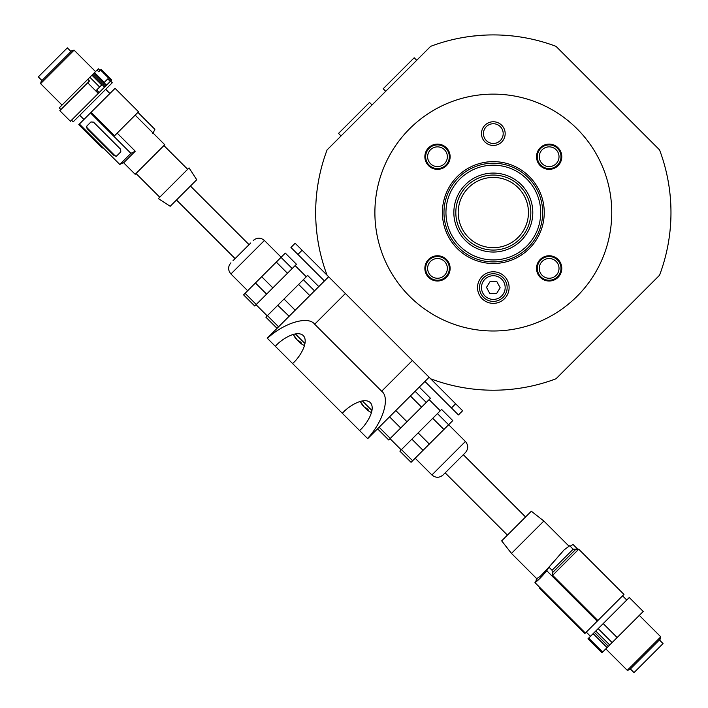 <?xml version="1.0" encoding="UTF-8"?>
<svg xmlns="http://www.w3.org/2000/svg" width="708" height="708" viewBox="0 0 708 708"><rect width="100%" height="100%" fill="white"/><g stroke="black" fill="none" stroke-linecap="round" stroke-linejoin="round"><path stroke-width="1.06" d="M493.326 303.36A15.788 15.788 0 0 0 509.114 287.572A15.788 15.788 0 0 0 493.326 271.775A15.788 15.788 0 0 0 477.528 287.572A15.788 15.788 0 0 0 493.326 303.36M549.151 169.362A12.629 12.629 0 0 0 561.789 156.733A12.629 12.629 0 0 0 549.151 144.096A12.629 12.629 0 0 0 536.522 156.733A12.629 12.629 0 0 0 549.151 169.362M549.151 281.023A12.629 12.629 0 0 0 561.789 268.394A12.629 12.629 0 0 0 549.151 255.756A12.629 12.629 0 0 0 536.522 268.394A12.629 12.629 0 0 0 549.151 281.023M437.491 281.023A12.629 12.629 0 0 0 450.129 268.394A12.629 12.629 0 0 0 437.491 255.756A12.629 12.629 0 0 0 424.862 268.394A12.629 12.629 0 0 0 437.491 281.023M437.491 169.362A12.629 12.629 0 0 0 450.129 156.733A12.629 12.629 0 0 0 437.491 144.096A12.629 12.629 0 0 0 424.862 156.733A12.629 12.629 0 0 0 437.491 169.362M493.326 94.129A118.431 118.431 0 0 0 374.886 212.559A118.431 118.431 0 0 0 493.326 330.99A118.431 118.431 0 0 0 611.756 212.559A118.431 118.431 0 0 0 493.326 94.129M493.326 163.212A49.348 49.348 0 0 0 443.978 212.559A49.348 49.348 0 0 0 493.326 261.907A49.348 49.348 0 0 0 542.673 212.559A49.348 49.348 0 0 0 493.326 163.212M493.326 165.185A47.374 47.374 0 0 0 445.952 212.559A47.374 47.374 0 0 0 493.326 259.933A47.374 47.374 0 0 0 540.7 212.559A47.374 47.374 0 0 0 493.326 165.185M493.326 252.039A39.48 39.48 0 0 0 532.797 212.559A39.48 39.48 0 0 0 493.326 173.079A39.48 39.48 0 0 0 453.846 212.559A39.48 39.48 0 0 0 493.326 252.039M493.326 250.066A37.506 37.506 0 0 0 530.823 212.559A37.506 37.506 0 0 0 493.326 175.053A37.506 37.506 0 0 0 455.819 212.559A37.506 37.506 0 0 0 493.326 250.066M491.343 123.935A9.868 9.868 0 0 0 483.653 135.582A9.868 9.868 0 0 0 495.299 143.273A9.868 9.868 0 0 0 502.99 131.626A9.868 9.868 0 0 0 491.343 123.935M495.697 145.211A11.841 11.841 0 0 1 481.723 135.98A11.841 11.841 0 0 1 490.945 122.006A11.841 11.841 0 0 1 504.928 131.228A11.841 11.841 0 0 1 495.697 145.211M486.042 299.307A13.815 13.815 0 0 1 481.582 280.288A13.815 13.815 0 0 1 500.609 275.828A13.815 13.815 0 0 1 505.07 294.847A13.815 13.815 0 0 1 486.042 299.307M500.158 287.784L496.928 281.757L490.095 281.545L486.485 287.351L489.724 293.377L496.556 293.599L500.158 287.784M327.096 275.235A177.646 177.646 0 0 1 327.096 149.884L430.65 46.339A177.646 177.646 0 0 1 556.001 46.339L659.546 149.884A177.646 177.646 0 0 1 659.546 275.235L556.001 378.789A177.646 177.646 0 0 1 430.65 378.789L302.104 250.243L297.918 254.438L290.944 247.455L295.13 243.269L302.104 250.243M471.448 36.267L480.148 35.4M510.061 35.701L514.194 36.143M476.581 35.701L472.448 36.143M385.71 91.27L383.196 88.757L413.702 58.251L414.18 57.773L416.693 60.286M341.044 135.936L338.53 133.423L356.274 115.678L369.523 102.439L372.036 104.952M328.627 276.766L267.208 338.176L275.315 346.283L276.085 345.495C281.164 339.725 296.634 329.441 303.289 335.592C309.449 342.256 299.165 357.726 293.386 362.806L292.608 363.576L342.309 413.277L343.079 412.499C348.159 406.719 363.629 396.436 370.293 402.595C376.444 409.251 366.16 424.72 360.381 429.8L359.602 430.57L367.709 438.668L429.119 377.258L415.1 391.276L426.269 402.436L430.437 398.277L419.269 387.108M342.309 413.277L359.602 430.57M275.315 346.283L292.608 363.576M267.385 338.353C284.138 322.76 308.245 315.547 314.671 324.22L345.371 293.51L412.366 360.514L381.665 391.214C390.338 397.631 383.125 421.747 367.532 438.491M377.55 428.827L379.125 427.26L390.285 438.42L388.719 439.987L377.55 428.827L367.709 438.668M381.665 391.214L314.671 324.22M296.333 338.84L296.033 338.796A18.275 11.771 22.6 0 1 294.962 337.371A18.275 11.771 22.6 0 1 293.864 335.433A20.886 6.089 2.7 0 0 294.634 336.203A18.275 11.771 67.4 0 0 297.298 340.061A18.275 5.328 2.7 0 0 299.803 341.371A20.886 13.461 67.4 0 0 300.643 342.256A20.886 13.461 67.4 0 0 301.502 343.07A18.275 5.328 87.3 0 1 300.086 342.858A18.275 11.771 67.4 0 0 301.519 343.92A23.683 23.683 0 0 0 304.484 345.61M295.351 333.919L304.971 343.539M300.05 342.548A18.275 11.771 22.6 0 1 298.82 341.592A18.275 5.328 87.3 0 1 298.245 340.645M299.9 341.468L300.086 342.858M298.82 341.592L299.015 341.035M363.337 405.834L363.027 405.799A18.275 11.771 22.6 0 1 361.956 404.365A18.275 11.771 22.6 0 1 360.859 402.427A20.886 6.089 2.7 0 0 361.629 403.197A18.275 11.771 67.4 0 0 364.293 407.056A18.275 5.328 2.7 0 0 366.806 408.366A20.886 13.461 67.4 0 0 367.638 409.251A20.886 13.461 67.4 0 0 368.505 410.074A18.275 5.328 87.3 0 1 367.089 409.852A18.275 11.771 67.4 0 0 368.514 410.923A23.683 23.683 0 0 0 371.479 412.605M362.346 400.914L371.966 410.534M367.045 409.543A18.275 11.771 22.6 0 1 365.824 408.587A18.275 5.328 87.3 0 1 365.24 407.64M366.894 408.472L367.089 409.852M365.824 408.587L366.009 408.029M233.012 260.712L250.791 242.941M245.074 293.316L256.243 304.484L254.721 306.006L243.552 294.847L285.289 253.101L296.457 264.27L292.2 268.527L281.032 257.367M261.686 276.704L272.854 287.873L287.466 273.253L276.306 262.093M287.466 273.253L292.2 268.527M256.243 304.484L266.597 294.13L255.438 282.961M266.597 294.13L272.854 287.873M318.786 286.598L307.617 275.439L303.36 279.695L314.529 290.864M309.803 295.59L298.634 284.421L284.023 299.033L295.183 310.201M298.634 284.421L303.36 279.695M289.112 316.272L277.766 305.29L267.412 315.644L278.58 326.813M277.766 305.29L284.023 299.033M277.049 328.344L265.881 317.175L267.412 315.644M445.173 472.864L465.404 452.633L443.075 474.962L445.173 472.864L507.424 535.115M448.606 424.773L437.438 413.605L441.606 409.436L452.766 420.605L423.048 450.332L411.056 462.324L399.887 451.155L401.454 449.589L412.622 460.758M423.048 450.332L411.879 439.164L401.454 449.589M443.907 429.473L432.738 418.304L418.145 432.898L429.314 444.058M418.145 432.898L411.879 439.164M437.438 413.605L432.738 418.304M390.285 438.42L400.71 427.995L389.55 416.826M406.976 421.729L421.57 407.135L410.41 395.976L395.816 410.56L406.976 421.729L400.71 427.995M426.269 402.436L421.57 407.135M415.1 391.276L410.41 395.976M183.761 192.726L170.194 206.293L158.344 198.603L189.054 167.893L196.744 179.743L183.761 192.726M123.502 162.645L135.175 174.318L164.76 144.724L135.175 115.138M117.183 133.131L135.272 151.211L124.174 162.309L119.794 164.442L79.385 124.033L78.783 124.626L102.235 148.078L102.828 147.476M91.111 112.298L114.563 135.75L138.52 111.784L115.077 88.341L90.474 112.935L130.892 153.344L119.794 164.442M110.607 81.084L112.28 82.756L73.198 121.838L71.526 120.165M107.766 78.898L104.315 82.349L107.766 78.898L110.28 81.411L70.411 121.28L59.799 110.669L89.491 80.986L87.81 79.314L59.242 107.882L60.923 109.554M100.509 69.959L101.12 69.357L111.722 79.969L111.121 80.57L100.509 69.959L98.704 71.765L97.031 70.092L94.244 72.88L106.527 85.164M95.536 71.588L74.092 50.144L40.595 83.641L62.038 105.085M74.092 50.144L71.667 50.79L41.241 81.216L40.595 83.641M41.94 80.526L38.312 76.889L67.34 47.861L70.968 51.489M137.927 112.386L154.893 129.352L152.751 133.724M135.272 151.211L130.892 153.344M120.626 149.229L120.811 151.831L116.377 156.264L114.165 155.68L87.093 128.608L86.509 126.396L90.943 121.962L93.544 122.148L120.626 149.229M90.474 112.935L79.385 124.033M87.111 125.794A1.974 1.425 -135 0 0 87.491 128.201L114.572 155.282A1.974 1.425 -135 0 0 116.979 155.663M110.28 81.411L111.121 80.57M99.642 87.022L89.872 77.252L91.943 75.181L101.713 84.951L96.615 90.049L99.129 92.553M104.589 87.102L92.305 74.818L93.306 73.818L105.589 86.102M104.315 82.349L94.545 72.579M98.288 93.403L87.686 82.792M93.306 73.818L94.244 72.88M87.81 79.314L89.872 77.252M100.005 70.473L98.323 68.8L97.031 70.092M552.346 572.825L552.072 570.303L548.974 567.197L564.064 549.93L569.692 545.753L573.161 549.213L575.949 549.213L552.346 572.825L552.638 575.321L597.862 620.544L623.969 594.437L578.746 549.213L552.638 575.321M526.973 515.566L531.31 511.229L543.85 521.017L511.468 553.399L501.671 540.868L526.973 515.566M623.217 603.561L629.27 597.508L643.227 611.464L617.155 637.536L603.198 623.58L623.217 603.561M602.632 652.059L601.915 652.776L587.959 638.82L588.675 638.103L602.632 652.059L617.155 637.536M605.818 648.873L627.27 670.317L660.768 636.819L639.315 615.376M627.27 670.317L629.686 669.671L660.113 639.244L660.768 636.819M630.385 668.971L634.014 672.6L663.042 643.572L659.413 639.943M511.468 553.399L536.708 578.64L540.054 576.542L547.195 569.108L564.064 549.93M536.399 578.33L536.195 579.25L537.124 579.038A138.175 97.704 45 0 0 534.947 582.622C537.682 580.852 541.629 576.905 546.788 570.772A138.175 97.704 45 0 1 548.974 567.197M570.179 546.24A138.175 97.704 -135 0 1 573.064 544.505L577.206 548.647M534.947 582.622L585.366 633.04L597.207 621.19L546.788 570.772M597.207 621.19L597.862 620.544M540.142 587.817L539.664 588.295L584.888 633.518L585.366 633.04M575.108 550.054L575.949 549.213L578.746 549.213M588.675 638.103L595.764 631.014L609.721 644.97M603.198 623.58L595.764 631.014M598.154 628.624L612.11 642.581M607.083 647.608L593.127 633.651M608.358 646.333L594.401 632.377M439.641 278.023A9.868 9.868 0 0 0 447.129 266.243A9.868 9.868 0 0 0 435.349 258.756A9.868 9.868 0 0 0 427.862 270.536A9.868 9.868 0 0 0 439.641 278.023M434.916 256.827A11.841 11.841 0 0 1 449.049 265.81A11.841 11.841 0 0 1 440.066 279.952A11.841 11.841 0 0 1 425.933 270.969A11.841 11.841 0 0 1 434.916 256.827M436.597 146.901A9.868 9.868 0 0 0 427.667 157.627A9.868 9.868 0 0 0 438.394 166.557A9.868 9.868 0 0 0 447.323 155.831A9.868 9.868 0 0 0 436.597 146.901M438.571 168.522A11.841 11.841 0 0 1 425.703 157.813A11.841 11.841 0 0 1 436.411 144.936A11.841 11.841 0 0 1 449.288 155.654A11.841 11.841 0 0 1 438.571 168.522M557.532 263.181A9.868 9.868 0 0 0 543.948 260.004A9.868 9.868 0 0 0 540.77 273.598A9.868 9.868 0 0 0 554.364 276.775A9.868 9.868 0 0 0 557.532 263.181M539.089 274.642A11.841 11.841 0 0 1 542.903 258.332A11.841 11.841 0 0 1 559.214 262.146A11.841 11.841 0 0 1 555.399 278.448A11.841 11.841 0 0 1 539.089 274.642M543.602 164.893A9.868 9.868 0 0 0 557.32 162.274A9.868 9.868 0 0 0 554.7 148.565A9.868 9.868 0 0 0 540.992 151.185A9.868 9.868 0 0 0 543.602 164.893M555.807 146.937A11.841 11.841 0 0 1 558.948 163.389A11.841 11.841 0 0 1 542.496 166.53A11.841 11.841 0 0 1 539.354 150.078A11.841 11.841 0 0 1 555.807 146.937M451.447 407.967L455.633 403.781L462.616 410.755L458.43 414.941L424.933 381.444M324.441 280.952L297.918 254.438M455.633 403.781L430.65 378.789M295.13 243.269L290.944 247.455M493.326 161.636A50.923 50.923 0 0 1 544.248 212.559A50.923 50.923 0 0 1 493.326 263.491A50.923 50.923 0 0 1 442.394 212.559A50.923 50.923 0 0 1 493.326 161.636M493.326 247.694A35.135 35.135 0 0 0 528.46 212.559A35.135 35.135 0 0 0 493.326 177.425A35.135 35.135 0 0 0 458.191 212.559A35.135 35.135 0 0 0 493.326 247.694M499.565 277.501A11.841 11.841 0 0 0 483.254 281.324A11.841 11.841 0 0 0 487.077 297.634A11.841 11.841 0 0 0 503.388 293.811A11.841 11.841 0 0 0 499.565 277.501M281.173 257.225L264.42 240.472L230.923 273.969C227.861 270.252 227.861 266.527 230.923 262.81M415.162 458.209L431.907 474.962L465.404 441.465C468.466 445.182 468.466 448.907 465.404 452.633M552.072 570.303L573.161 549.213M293.28 334.406A23.683 23.683 0 0 0 294.962 337.371M360.275 401.401A23.683 23.683 0 0 0 361.956 404.365M267.208 315.848L256.048 304.679M247.667 290.723L230.923 273.969M306.29 276.766L295.13 265.597M264.42 240.472C260.694 237.419 256.977 237.419 253.252 240.472M429.119 399.595L440.288 410.755M448.66 424.712L465.404 441.465M390.037 438.668L401.206 449.837M431.907 474.962C435.632 478.024 439.349 478.024 443.075 474.962M136.007 173.478L159.743 197.205M83.951 119.466L79.765 115.28M235.109 258.624L176.487 200.001M249.066 244.667L190.443 186.045M163.929 145.565L187.655 169.292M109.908 93.5L105.722 89.314M568.781 545.948L543.85 521.017M626.757 600.021L622.571 595.835M463.315 454.722L525.566 516.973M536.682 579.737L536.195 579.25M590.463 636.306L586.277 632.12M539.664 588.295L539.089 586.755"/></g></svg>
